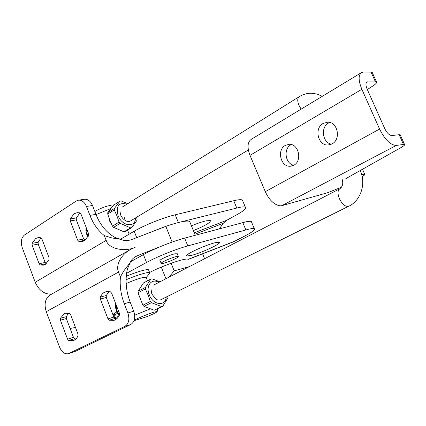 <?xml version="1.0" encoding="UTF-8"?>
<svg xmlns="http://www.w3.org/2000/svg" width="426" height="426" viewBox="0 0 426 426"><rect width="100%" height="100%" fill="white"/><g stroke="black" fill="none" stroke-linecap="round" stroke-linejoin="round"><path stroke-width="0.64" d="M77.681 240.189L78.879 241.446L81.994 241.617L84.529 240.669L88.571 235.557L88.533 233.565L80.983 214.076L79.769 212.83L77.127 212.675L74.14 213.772L70.21 218.953L70.258 220.918L77.681 240.189L83.698 239.007L76.307 219.88L70.258 220.918M85.078 240.307L83.698 239.007M39.112 263.731L40.225 264.956L43.324 265.148L45.406 264.344L49.07 259.572L49.022 257.682L41.934 238.991L40.811 237.777L38.1 237.601L35.651 238.539L32.083 243.368L32.142 245.238L39.112 263.731L45.129 262.443L38.18 244.077L32.142 245.238M46.322 263.683L45.129 262.443M67.564 339.171L68.714 340.48L73.118 340.693L74.124 340.294L76.062 338.856L77.362 337.104L77.985 335.842L77.942 333.957L70.668 314.777L69.507 313.477L65.513 313.27L64.113 313.818L60.364 318.334L60.412 320.198L67.564 339.171L73.458 337.349L66.334 318.515L60.412 320.198M75.919 339L74.609 338.643L73.458 337.349M107.986 318.861L109.232 320.214L113.907 320.379L115.142 319.899L116.942 318.659L118.71 316.47L119.397 315.128L119.371 313.142L111.612 293.12L110.355 291.783L106.18 291.613L103.731 292.715L102.08 294.217L100.754 296.198L100.328 297.108L100.36 299.073L107.986 318.861L113.864 317.098L106.276 297.454L100.36 299.073M116.761 318.818L115.105 318.44L113.864 317.098M190.108 222.553L189.676 221.499C188.606 220.86 185.997 220.95 181.849 221.754C177.456 222.638 172.115 224.177 165.82 226.371L172.115 242.064C178.414 239.827 183.744 238.225 188.111 237.245M106.276 297.454L106.244 295.511L109.157 291.506M66.334 318.515L66.291 316.656L68.57 313.222M38.18 244.077L38.127 242.218L41.061 237.878M76.307 219.88L76.265 217.926L79.997 212.909M176.044 256.654L178.324 256.409C179.996 256.889 169 262.006 163.595 263.268L161.225 263.534C159.468 263.092 170.666 257.879 176.044 256.654M177.275 253.795L174.894 253.774C169.505 254.982 158.323 260.206 160.085 260.675L161.129 263.295M165.82 226.371L131.996 239.455C127.656 240.999 123.849 240.946 120.574 239.284L115.015 237.452C106.633 232.814 100.28 225.12 95.956 214.358L92.506 205.502C90.626 201.221 88.017 199.134 84.667 199.24L84.279 199.299M130.026 249.806L50.598 294.707C45.278 298.125 43.83 303.786 46.258 311.688L59.512 347.004C61.754 352.121 64.725 354.352 68.416 353.702L124.903 326.364L130.745 324.521C134.669 321.907 135.67 317.471 133.737 311.209L130.164 302.055C125.942 290.857 125.015 279.85 127.39 269.03L129.925 263.098L129.089 264.024L123.881 270.798L120.43 276.857L118.561 272.07C115.292 265.552 121.181 254.056 131.203 249.141L135.111 247.341C124.12 252.362 108.284 248.534 106.186 240.344L104.343 235.615L112.102 237.99L120.574 239.284M104.343 235.615C98.113 230.684 93.31 223.943 89.923 215.38L86.451 206.456C84.566 202.142 81.952 200.039 78.602 200.145L76.302 200.981L24.431 235.035C21.252 237.809 20.528 242.032 22.253 247.719L35.22 282.273C38.963 290.452 44.416 294.414 51.573 294.153M159.777 246.867L136.395 256.09C133.045 257.959 130.888 260.297 129.925 263.098M68.506 353.676L74.891 351.546L130.745 324.521M120.43 276.857C119.621 285.905 120.904 294.867 124.291 303.738L127.88 312.966C129.823 319.271 128.833 323.739 124.903 326.364M193.367 230.594C204.991 225.839 210.668 222.51 210.401 220.609L206.509 220.764C202.414 221.648 197.387 223.341 191.439 225.839M153.504 231.137C162.695 227.287 170.98 224.422 178.366 222.542L239.609 207.355C242.655 206.77 244.572 206.722 245.365 207.201C246.611 208.394 243.581 211.014 236.276 215.055L226.44 220.423L223.272 223.277L194.842 234.225M242.751 200.912L242.399 200.066C241.59 199.549 239.657 199.565 236.606 200.113L233.736 200.726L236.75 207.994M149.595 272.48C158.371 267.879 173.883 261.857 181.982 259.887C185.214 259.088 187.2 258.859 187.935 259.194L187.435 259.067M188.159 259.445L233.31 241.899L244.929 235.961C252.33 232.064 255.462 229.646 254.317 228.703C253.571 228.347 251.691 228.506 248.677 229.193L187.797 245.909C176.082 249.077 157.018 256.729 146.539 262.48L126.591 273.295M251.622 222.228L251.329 221.52C250.568 221.121 248.672 221.243 245.648 221.893L184.644 238.097C172.908 241.164 153.871 248.805 143.434 254.636L130.457 261.809M190.949 255.509L186.801 255.962C183.457 255.147 205.582 244.833 215.455 242.66L219.273 242.287C222.319 243.246 200.918 253.198 190.949 255.509M178.366 222.542L175.24 214.795L233.736 200.726M175.24 214.795C163.43 217.558 144.462 225.152 134.179 231.238L136.709 237.628M120.43 239.258L134.179 231.238M219.406 228.826L223.272 223.277M114.051 204.874L111.644 205.066C105.744 206.248 100.147 208.389 94.838 211.493M148.717 270.26L148.52 269.764C147.843 269.461 146.043 269.674 143.125 270.398C138.338 271.639 132.715 273.588 126.266 276.245M126.096 279.733C132.997 276.825 139.052 274.679 144.27 273.306C147.188 272.571 148.983 272.342 149.654 272.629L149.867 273.045L149.175 273.902M126.165 283.572C132.001 280.974 137.3 279.03 142.05 277.731L146.123 277.188L146.262 277.544M111.362 223.815L109.764 221.334L109.258 218.708M134.142 320.379C136.485 318.749 148.024 313.935 153.791 312.199L157.221 311.47C157.226 312.082 153.802 313.818 146.943 316.667L134.014 320.73M134.691 315.197L150.421 308.807M141.283 301.134L139.957 297.753M123.945 231.813L125.084 231.579L131.698 227.649L130.558 227.878L120.175 223.346L119.067 222.127L116.926 215.86L114.269 209.933L107.725 214.028L109.839 220.242L112.475 226.142L113.577 227.346L123.945 231.813L130.558 227.878M166.22 297.066C165.634 306.784 153.014 305.224 149.244 294.701C145.426 285.75 151.768 277.885 158.829 282.406M142.88 305.213L150.298 301.496L148.11 295.08L145.367 288.961L138.003 292.774L142.88 305.213L143.983 306.395L154.212 310.224L162.769 306.241L161.656 306.582L151.406 302.689L143.983 306.395M150.298 301.496L151.406 302.689M167.95 296.262L167.935 297.758L162.769 306.241M135.447 217.968C135.777 228.171 121.985 226.478 118.077 215.556C115.899 205.886 118.854 202.089 126.937 204.176M136.709 217.207L137.124 220.109L131.698 227.649M151.065 289.462L151.805 293.967L155.735 299.02C157.647 300.229 159.388 300.447 160.975 299.675M119.994 211.397L120.702 215.082L121.41 216.562L123.023 218.767L125.441 220.679C127.438 221.717 129.174 221.781 130.644 220.865M110.723 208.644L96.042 214.571M138.051 291.267L145.404 287.449L150.799 279.105L143.477 282.949L138.051 291.267L138.003 292.774M107.799 212.617L114.333 208.511L119.988 201.12L113.481 205.236L107.799 212.617L107.725 214.028M150.799 279.105L151.922 278.801L159.931 281.836M154.212 310.224L161.656 306.582M112.475 226.142L119.067 222.127M120.175 223.346L113.577 227.346M119.988 201.12L121.138 200.934L127.741 203.676M145.404 287.449L145.367 288.961M114.269 209.933L114.333 208.511M155.202 296.022L154.803 294.824M124.584 218.33L124.344 217.654M113.705 316.688L116.479 313.818M113.769 316.848L116.506 313.829L112.927 314.676M112.847 314.473L116.751 311.954M118.742 316.411L114.264 317.807M70.093 328.457L75.471 327.445M161.289 267.097L165.922 278.737M204.586 258.731L202.6 253.832M168.936 277.177L174.181 270.851L189.272 266.655M171.156 263.279L174.181 270.851M361.701 174.782L364.725 174.293C365.157 174.569 364.289 175.331 362.127 176.582M293.796 165.213C302.689 160.906 298.605 143.29 288.95 144.323L285.319 145.399C276.399 149.979 280.878 167.588 290.617 166.199L293.796 165.213M291.293 144.568L290.905 144.781C283.141 148.749 285.255 163.818 293.754 165.235M332.078 143.855C341.364 139.339 337.648 121.586 327.551 122.214L323.169 123.423C313.834 128.231 318.014 146.033 328.238 144.968L332.078 143.855M329.639 122.464L328.606 122.976C320.32 127.236 322.434 142.806 331.465 144.164M367.329 89.577L373.16 85.77C376.025 83.853 377.127 82.559 376.467 81.893L367.042 81.93C365.572 82.979 365.604 85.381 367.137 89.141L384.715 128.535C386.968 133.024 389.332 135.361 391.813 135.548L399.125 134.707L400.184 134.765L400.339 135.111M399.125 134.707L403.497 144.457L396.233 145.436L281.762 205.699L327.61 192.712L341.492 187.211M345.843 178.627L400.866 147.657C403.859 145.942 405.089 144.888 404.546 144.489L403.497 144.457M396.233 145.436C390.45 145.101 384.902 139.643 379.582 129.051L361.866 89.279C358.309 80.509 358.234 74.912 361.642 72.489L363.447 72.095L371.067 72.127L375.343 81.664M281.762 205.699L280.058 205.827C274.206 204.831 269.285 200.113 265.286 191.679L250.003 155.373L361.866 89.279M361.163 72.782L251.388 139.249C247.469 141.949 247.005 147.321 250.003 155.373M372.43 72.889L372.207 72.383L371.067 72.127M78.879 241.446L84.891 240.259M40.225 264.956L46.237 263.657M68.714 340.48L74.609 338.643M109.232 320.214L115.105 318.44M106.244 295.511L100.328 297.108M66.291 316.656L60.364 318.334M38.127 242.218L32.083 243.368M76.265 217.926L70.21 218.953M134.195 257.485L138.232 255.249M74.891 351.546L69.017 353.468M46.258 311.688L118.561 272.07M106.186 240.344L35.22 282.273M89.923 215.38L95.956 214.358M130.164 302.055L124.291 303.738M133.737 311.209L127.88 312.966M86.451 206.456L92.506 205.502M242.804 222.59L245.839 229.912M226.44 220.423L194.267 232.809M234.976 241.137L188.127 259.343M143.434 254.636L146.539 262.48M187.797 245.909L184.644 238.097M86.27 227.724L87.229 234.268L88.214 236.371M115.888 304.148L116.942 310.991L119.339 315.272M160.815 299.755L348.26 206.44C345.001 206.605 342.03 203.985 339.341 198.575C337.424 193.564 337.61 190.284 339.9 188.729C342.776 186.396 343.468 183.116 341.971 178.877M360.337 170.895L360.13 170.586M322.338 96.292L317.13 94.077L311.598 93.241C307.21 93.182 303.12 94.306 299.34 96.611C297.364 98.017 297.231 100.909 298.94 105.291L301.155 109.115M379.582 129.051L265.286 191.679M367.771 81.765L366.344 82.612M81.994 241.617L82.42 241.531M43.324 265.148L43.644 265.079M177.173 253.55L178.324 256.409M189.676 221.499L195.262 235.264M136.395 256.09L135.841 256.393M78.602 200.145L84.667 199.24M186.631 255.536L186.801 255.962M242.399 200.066L245.365 207.201M251.329 221.52L254.317 228.703M86.808 234.651L85.887 230.855L86.068 227.207M116.479 311.289L115.505 307.338L115.632 303.493M149.654 272.629L148.52 269.764M146.283 277.48L149.867 273.045M129.153 234.167L127.555 230.115M147.55 280.809L146.123 277.188M157.221 311.47L157.62 308.759M86.835 234.726L87.916 236.968M116.495 311.326L119.083 315.794M360.188 170.554L360.215 170.618C366.269 183.558 360.934 200.555 348.75 206.269M130.345 221.041L248.347 149.931M153.642 285.09L339.73 188.814M122.187 207.142L299.057 96.793M362.51 169.244L364.725 174.293M400.184 134.765L404.546 144.489M372.207 72.383L376.467 81.893M290.617 166.199L291.485 166.071M328.238 144.968L329.383 144.835"/></g></svg>
